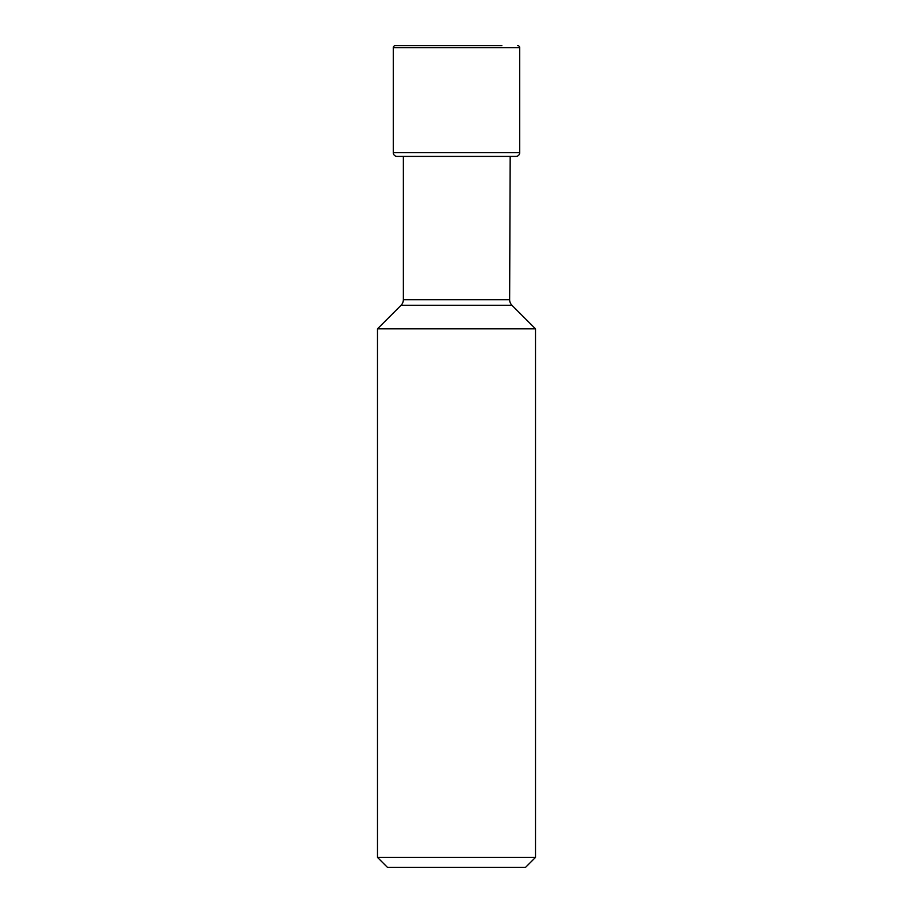 <?xml version="1.0" encoding="UTF-8"?>
<svg xmlns="http://www.w3.org/2000/svg" width="913" height="913" viewBox="0 0 913 913"><rect width="100%" height="100%" fill="white"/><g stroke="black" fill="none" stroke-linecap="round" stroke-linejoin="round"><path stroke-width="1.37" d="M501.853 45.65L395.283 45.65A1.986 1.986 0 0 0 393.298 47.636A1.986 1.986 0 0 1 395.283 45.65L411.147 45.65L395.283 45.65M515.993 156.397L397.007 156.397L515.993 156.397A3.709 3.709 0 0 0 519.702 152.676L519.702 47.636A1.986 1.986 0 0 0 517.717 45.65M393.298 152.676L393.298 47.636L393.298 152.676A3.709 3.709 0 0 0 397.007 156.397A3.709 3.709 0 0 1 393.298 152.676L519.702 152.676M510.184 156.397L509.637 299.669L403.363 299.669A7.966 7.966 0 0 1 401.035 305.296L377.491 328.84L535.509 328.84L511.965 305.296A7.966 7.966 0 0 1 509.637 299.669M525.557 867.35L535.509 857.398L377.491 857.398L387.443 867.35L525.557 867.35L387.443 867.35M377.491 857.398L377.491 328.84M535.509 857.398L535.509 328.84M401.035 305.296L511.965 305.296L401.035 305.296M403.363 156.397L403.363 299.669M397.007 156.397L402.816 156.397M393.298 47.636L519.702 47.636"/></g></svg>
